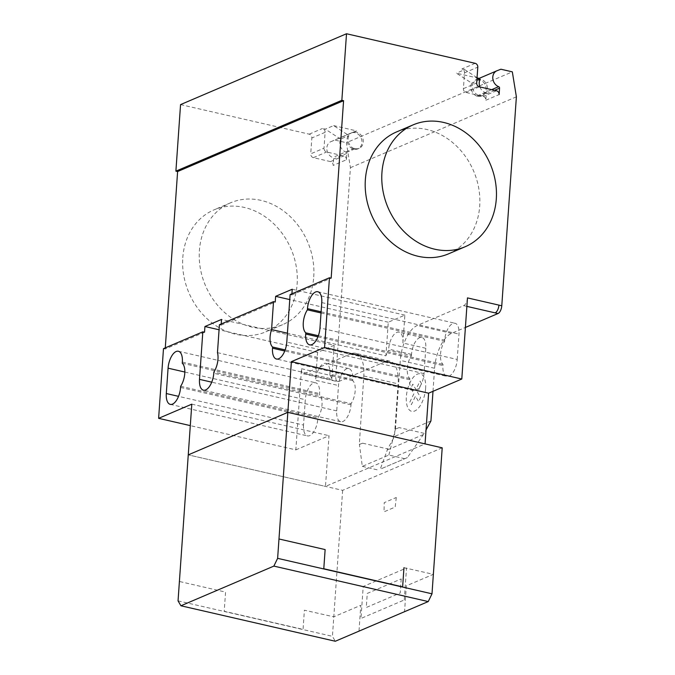 <?xml version="1.0" encoding="UTF-8"?>
<svg xmlns="http://www.w3.org/2000/svg" width="675" height="675" viewBox="0 0 675 675"><rect width="100%" height="100%" fill="white"/><g stroke="black" fill="none" stroke-linecap="round" stroke-linejoin="round"><path stroke-width="0.51" stroke-dasharray="3.38 2.53" d="M448.546 253.834A66.26 55.569 66.9 0 0 479.706 206.035A66.26 55.569 66.9 0 0 454.368 144.053A66.26 55.569 66.9 0 0 396.512 131.954M182.79 257.698A66.26 55.569 -113.1 0 1 213.95 209.891A66.26 55.569 -113.1 0 1 271.814 221.991A66.26 55.569 -113.1 0 1 297.143 283.973A66.26 55.569 -113.1 0 1 265.984 331.771A66.26 55.569 -113.1 0 1 208.128 319.68A66.26 55.569 -113.1 0 1 182.79 257.698M313.74 276.885A66.26 55.569 66.9 0 0 288.411 214.903A66.26 55.569 66.9 0 0 230.546 202.812A66.26 55.569 66.9 0 0 199.387 250.611A66.26 55.569 66.9 0 0 224.724 312.593A66.26 55.569 66.9 0 0 282.58 324.692A66.26 55.569 66.9 0 0 313.74 276.885M303.531 425.064A14.242 6.623 -77.1 0 0 307.471 435.907A14.242 6.623 -77.1 0 0 317.798 418.973L317.883 417.808A14.242 6.623 -77.1 0 0 319.494 394.782L319.579 393.618A14.242 6.623 -77.1 0 0 315.63 382.784A14.242 6.623 -77.1 0 0 305.302 399.71L303.531 425.064L178.529 396.343M182.267 363.251L319.494 394.782M180.655 386.277L317.883 417.808M457.211 359.454L458.983 334.108A14.242 6.623 -77.1 0 0 455.034 323.266A14.242 6.623 -77.1 0 0 444.707 340.2L444.623 341.356A14.242 6.623 -77.1 0 0 443.019 364.39L442.935 365.546A14.242 6.623 -77.1 0 0 446.884 376.388A14.242 6.623 -77.1 0 0 457.211 359.454L319.984 327.923M318.347 335.737L443.019 364.39M321.03 312.955L444.623 341.356M467.471 297.894A6.623 3.08 102.9 0 1 463.708 305.648L417.243 325.485A29.818 13.863 102.9 0 0 400.309 360.382L395.449 429.072L399.161 427.604L424.195 433.358L426.035 429.975M433.004 391.314L434.616 368.263A29.818 13.863 102.9 0 1 451.541 333.366L465.404 327.451M430.928 420.955L394.419 436.548L387.686 448.943L380.253 469.167L407.371 457.591L424.195 433.358M407.371 457.591L380.253 469.167M359.716 444.327L362.652 443.188L359.395 444.26L362.306 466.383L388.859 455.043L404.291 458.595M362.306 466.383L377.738 469.927M388.859 455.043L395.449 429.072M399.161 427.604L395.837 428.903M389.846 361.167L355.539 353.287A29.818 13.863 102.9 0 0 350.857 353.827L385.163 361.707A29.818 13.863 102.9 0 1 389.846 361.167A29.818 13.863 102.9 0 1 398.107 383.856L394.419 436.548M355.539 353.287A29.818 13.863 102.9 0 1 363.8 375.967L359.328 444.496M362.652 443.188L387.686 448.943M217.468 352.654L331.822 378.937L334.167 345.313L221.527 319.427M221.214 323.975L221.13 325.139L219.417 324.743M351.076 403.642L350.992 404.806A14.242 6.623 102.9 0 1 340.664 421.732A14.242 6.623 102.9 0 1 336.724 410.898L338.496 385.543A14.242 6.623 102.9 0 1 348.823 368.609A14.242 6.623 102.9 0 1 352.763 379.451L352.688 380.616A14.242 6.623 102.9 0 1 351.076 403.642L213.848 372.102M352.688 380.616L329.813 375.359L329.898 374.195A14.242 6.623 -77.1 0 0 325.949 363.352A14.242 6.623 -77.1 0 0 315.622 380.287L338.496 385.543M331.822 378.937A14.242 6.623 -77.1 0 0 329.813 375.359M411.438 355.531L411.514 354.367A14.242 6.623 102.9 0 1 421.841 337.441A14.242 6.623 102.9 0 1 425.79 348.275L424.018 373.629A14.242 6.623 102.9 0 1 413.691 390.555A14.242 6.623 102.9 0 1 409.742 379.721L409.826 378.557A14.242 6.623 102.9 0 1 411.438 355.531L388.564 350.274A14.242 6.623 -77.1 0 0 385.923 355.835L287.415 333.197M409.826 378.557L285.154 349.912M425.79 348.275L402.916 343.018L404.865 315.132L388.268 322.22L385.923 355.835M388.268 322.22L289.761 299.582M291.912 293.794L291.828 294.95L290.115 294.562M404.865 315.132L292.233 289.246M334.167 345.313L317.571 352.401L315.622 380.287M317.571 352.401L219.063 329.763M402.916 343.018A14.242 6.623 -77.1 0 0 398.976 332.184A14.242 6.623 -77.1 0 0 388.648 349.11L388.564 350.274M221.13 325.139L275.231 302.037M291.828 294.95L331.163 278.159M350.857 353.827L304.383 373.663A6.623 3.08 -77.1 0 1 303.345 373.781A6.623 3.08 -77.1 0 1 301.514 368.744L295.836 449.871L190.308 425.621M385.163 361.707L338.69 381.552A6.623 3.08 -77.1 0 1 337.652 381.67A6.623 3.08 -77.1 0 1 335.821 376.625L350.426 167.67L346.368 142.703L512.325 71.854M295.836 449.871L329.029 435.704L325.485 486.405L425.056 443.897M191.801 404.165L329.029 435.704M163.485 348.621L165.206 349.009L204.533 332.218M165.206 349.009L165.282 347.853M479.098 78.384L475.436 79.954A8.615 7.223 -113.1 0 1 485.333 85.21A8.615 7.223 -113.1 0 1 482.034 95.867A8.615 7.223 -113.1 0 1 477.09 95.884A1.325 1.114 -113.1 0 1 477.74 96.424A8.944 7.501 -113.1 0 1 471.698 83.126L456.435 73.178L477.647 78.055M333.627 125.609L356.501 130.866L352.628 132.384A8.615 7.223 -113.1 0 1 362.526 137.641A8.615 7.223 -113.1 0 1 359.218 148.297A8.615 7.223 -113.1 0 1 354.274 148.314A1.325 1.114 -113.1 0 1 354.923 148.854A8.944 7.501 -113.1 0 1 348.891 135.557L333.627 125.609L325.325 129.153L322.473 128.495A3.316 2.776 66.9 0 1 325.114 132.325L324.008 148.171L310.728 153.841A3.316 2.776 66.9 0 0 313.369 157.663L330.522 161.603A3.316 2.776 -113.1 0 1 333.155 165.434L333.602 159.005A1.325 1.114 66.9 0 0 332.699 157.52A8.615 7.223 -113.1 0 1 326.869 149.605A8.615 7.223 -113.1 0 1 330.885 141.666A8.615 7.223 -113.1 0 1 331.054 141.59L334.927 140.079L346.368 142.703M180.554 104.6L309.201 134.165A3.316 2.776 -113.1 0 1 311.833 137.995L310.728 153.841M352.628 132.384L351.304 132.95A8.615 7.223 66.9 0 0 351.127 133.017A8.615 7.223 66.9 0 0 347.119 140.965A8.615 7.223 66.9 0 0 352.949 148.88A8.615 7.223 66.9 0 0 357.893 148.863A8.615 7.223 66.9 0 0 361.201 138.206A8.615 7.223 66.9 0 0 351.304 132.95L331.054 141.59M356.501 130.866L334.927 140.079M354.274 148.314L332.699 157.52M354.923 148.854L346.629 152.398A1.325 1.114 -113.1 0 1 346.882 153.343L346.435 159.764L333.155 165.434M346.435 159.764A3.316 2.776 66.9 0 0 343.794 155.933L326.641 151.993A3.316 2.776 -113.1 0 1 324.008 148.171M346.629 152.398A8.944 7.501 66.9 0 1 340.597 139.101L348.891 135.557M340.597 139.101L325.325 129.153M516.383 96.82L350.426 167.67M477.74 96.424L486.034 92.88A1.325 1.114 -113.1 0 1 486.287 93.825L485.84 100.246A3.316 2.776 66.9 0 0 483.199 96.424L466.045 92.475A3.316 2.776 -113.1 0 1 463.413 88.653L464.518 72.807A3.316 2.776 66.9 0 0 461.886 68.985L464.729 69.635L456.435 73.178M479.318 78.435L500.892 69.221M475.436 79.954L476.769 79.38A8.615 7.223 66.9 0 0 476.592 79.456A8.615 7.223 66.9 0 0 472.584 87.404A8.615 7.223 66.9 0 0 478.415 95.318A8.615 7.223 66.9 0 0 483.359 95.302A8.615 7.223 66.9 0 0 486.667 84.645A8.615 7.223 66.9 0 0 476.769 79.38L497.011 70.74M477.09 95.884L491.687 89.648M485.84 100.246L499.112 94.576M479.883 86.94A8.944 7.501 66.9 0 0 486.034 92.88M480.001 79.582L471.698 83.126M477.056 77.667L464.729 69.635M442.209 447.837L342.638 490.345L188.257 454.874L325.485 486.405M342.638 490.345L332.429 636.331L335.306 641.25M178.048 600.851L332.429 636.331M403.971 567.692L433.367 574.315L406.35 585.841L404.561 611.423M359.024 630.863L360.804 605.289L333.788 616.823L304.4 610.208L303.058 629.387L224.218 611.272L225.56 592.085L179.407 581.479M401.203 578.939L400.224 593.004L366.289 607.492L367.267 593.426L401.203 578.939M404.283 599.957L406.519 567.987L363.209 586.474L360.973 618.452L404.283 599.957M396.284 497.5L395.187 507.06L384.024 511.827L384.235 502.647L396.284 497.5M421.546 383.687L420.027 381.088L415.935 389.526L412.805 384.168L410.822 388.268L413.944 393.626L409.852 402.064L411.37 404.654L415.462 396.217L418.593 401.574L420.576 397.482L417.454 392.133L421.546 383.687M425.613 388.462A19.246 8.944 102.9 0 1 410.037 410.577A19.246 8.944 102.9 0 1 412.265 378.692A19.246 8.944 102.9 0 1 425.613 388.462M180.579 387.442L317.798 418.973M184.84 372.035L305.302 399.71M182.351 362.087L319.579 393.618M321.756 302.569L458.983 334.108M317.933 336.825L442.935 365.546M321.106 311.799L444.707 340.2M466.872 306.374L463.708 305.648M451.541 333.366L417.243 325.485M423.368 434.557L387.315 449.947M434.616 368.263L400.309 360.382M363.8 375.967L398.107 383.856M350.992 404.806L213.773 373.267M336.724 410.898L211.722 382.168M424.018 373.629L286.791 342.09M411.514 354.367L388.648 349.11M409.742 379.721L284.749 351M352.763 379.451L329.898 374.195M338.69 381.552L304.383 373.663M301.514 368.744L335.821 376.625M346.882 153.343L333.602 159.005M330.522 161.603L343.794 155.933M313.369 157.663L326.641 151.993M325.114 132.325L311.833 137.995M309.201 134.165L322.473 128.495M475.158 63.315L461.886 68.985M486.287 93.825L494.53 90.307M496.479 90.754L483.199 96.424M479.326 86.813L466.045 92.475M463.413 88.653L476.685 82.983M464.518 72.807L477.799 67.137M230.546 202.812L213.95 209.891M282.58 324.692L265.984 331.771M170.252 404.367L307.471 435.907M178.403 351.253L315.63 382.784M309.656 344.858L446.884 376.388M317.807 291.735L455.034 323.266M340.664 421.732L203.445 390.201M421.841 337.441L398.976 332.184M413.691 390.555L276.463 359.024M348.823 368.609L325.949 363.352M303.345 373.781L337.652 381.67M330.885 141.666L351.127 133.017M359.218 148.297L357.893 148.863M478.533 78.629L476.592 79.456M482.034 95.867L483.359 95.302"/><path stroke-width="1.01" d="M496.302 198.948A66.26 55.569 -113.1 0 1 465.134 246.755A66.26 55.569 -113.1 0 1 407.278 234.655A66.26 55.569 -113.1 0 1 381.94 172.673A66.26 55.569 -113.1 0 1 413.1 124.875A66.26 55.569 -113.1 0 1 470.964 136.966A66.26 55.569 -113.1 0 1 496.302 198.948M413.1 124.875L396.512 131.954A66.26 55.569 66.9 0 0 365.352 179.761A66.26 55.569 66.9 0 0 390.682 241.743A66.26 55.569 66.9 0 0 448.546 253.834L465.134 246.755M324.574 347.482L461.793 379.021L428.608 393.188L425.056 443.897L287.837 412.358L291.381 361.657L324.574 347.482L329.451 277.762L290.115 294.562L286.791 342.09A14.242 6.623 102.9 0 1 276.463 359.024A14.242 6.623 102.9 0 1 272.514 348.19L272.599 347.026A14.242 6.623 102.9 0 1 271.569 329.56L273.518 301.641L275.231 302.037L275.636 296.333L292.233 289.246L291.912 293.794M428.608 393.188L291.381 361.657M180.579 387.442A14.242 6.623 102.9 0 1 170.252 404.367A14.242 6.623 102.9 0 1 166.303 393.533L168.075 368.179A14.242 6.623 102.9 0 1 178.403 351.253A14.242 6.623 102.9 0 1 182.351 362.087L182.267 363.251A14.242 6.623 102.9 0 1 180.655 386.277L180.579 387.442M305.792 332.851A14.242 6.623 102.9 0 1 307.403 309.825L307.479 308.661A14.242 6.623 102.9 0 1 317.807 291.735A14.242 6.623 102.9 0 1 321.756 302.569L319.984 327.923A14.242 6.623 102.9 0 1 309.656 344.858A14.242 6.623 102.9 0 1 305.707 334.015L305.792 332.851L318.347 335.737M307.403 309.825L321.03 312.955M501.778 305.775A6.623 3.08 102.9 0 1 498.015 313.529L495.155 312.871A6.623 3.08 -77.1 0 0 498.918 305.117L501.778 305.775L516.383 96.82L512.325 71.854L500.892 69.221L497.011 70.74A8.615 7.223 -113.1 0 0 496.842 70.808L478.533 78.629M465.404 327.451L498.015 313.529M426.035 429.975L430.928 420.955L433.004 391.314M273.518 301.641L219.417 324.743L217.468 352.654A14.242 6.623 102.9 0 1 213.848 372.102L213.773 373.267A14.242 6.623 102.9 0 1 203.445 390.201A14.242 6.623 102.9 0 1 199.496 379.358L202.821 331.83L204.533 332.218L204.938 326.514L221.527 319.427L221.214 323.975M285.154 349.912L272.599 347.026M287.415 333.197L271.569 329.56M289.761 299.582L275.636 296.333M219.063 329.763L204.938 326.514M329.451 277.762L331.163 278.159L343.575 100.693L341.854 100.297L346.511 33.75L475.158 63.315A3.316 2.776 -113.1 0 1 477.799 67.137L476.685 82.983A3.316 2.776 66.9 0 0 479.326 86.813L496.479 90.754A3.316 2.776 -113.1 0 1 499.112 94.576L499.568 88.155A1.325 1.114 66.9 0 0 498.665 86.67A8.615 7.223 -113.1 0 1 492.834 78.756A8.615 7.223 -113.1 0 1 496.842 70.808M277.627 558.343L273.864 566.097L180.925 605.779L335.306 641.25L428.245 601.568L432 593.814L277.627 558.343L287.837 412.358L188.257 454.874L191.801 404.165L158.617 418.34L163.485 348.621L202.821 331.83M190.308 425.621L158.617 418.34M343.575 100.693L177.609 171.543L175.897 171.155L341.854 100.297M165.282 347.853L177.609 171.543M477.647 78.055L479.098 78.384M175.897 171.155L180.554 104.6L346.511 33.75M461.793 379.021L467.471 297.894L498.918 305.117M477.056 77.667L480.001 79.582A8.944 7.501 66.9 0 0 479.883 86.94M432 593.814L442.209 447.837L287.837 412.358L188.257 454.874L178.048 600.851L180.925 605.779M273.864 566.097L428.245 601.568M403.971 567.692L402.629 586.87L323.789 568.755L325.131 549.577L278.977 538.971M166.303 393.533L178.529 396.343M168.075 368.179L184.84 372.035M305.707 334.015L317.933 336.825M307.479 308.661L321.106 311.799M495.155 312.871L466.872 306.374M211.722 382.168L199.496 379.358M284.749 351L272.514 348.19M491.687 89.648L498.665 86.67M494.53 90.307L499.568 88.155"/></g></svg>
